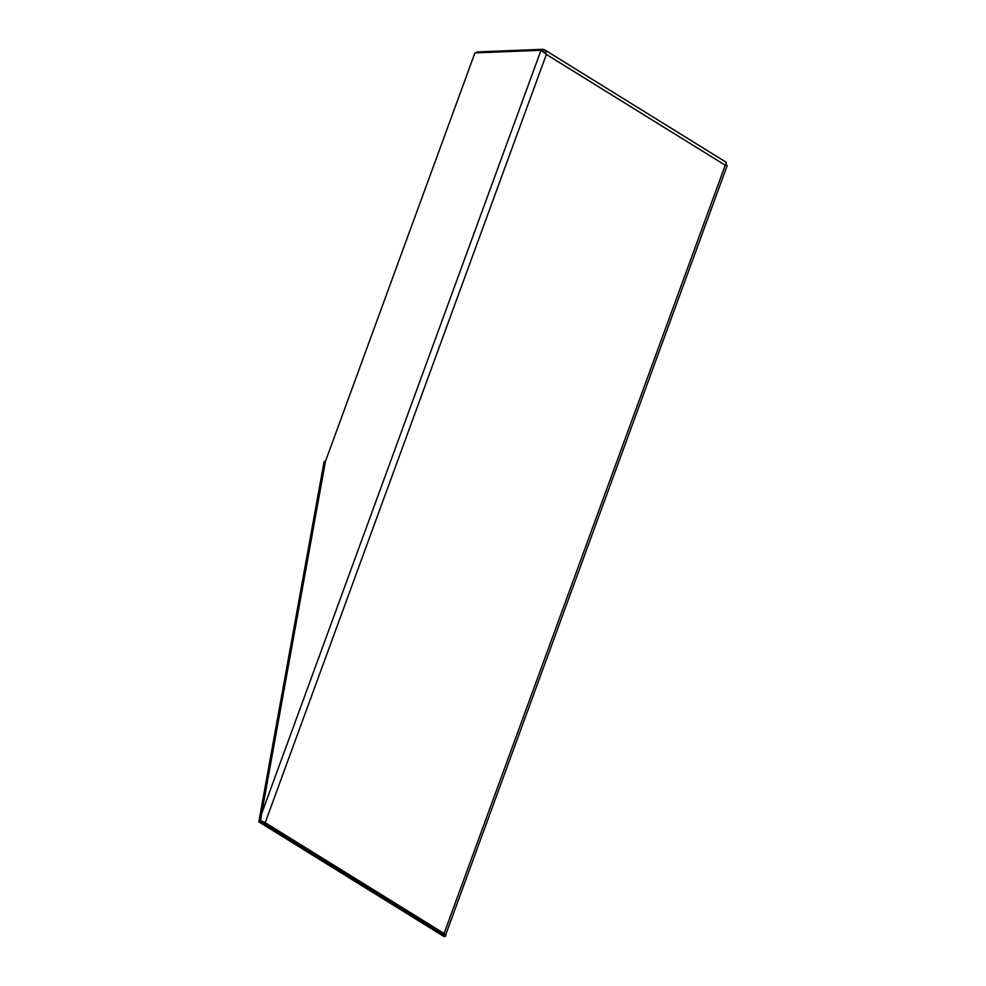 <?xml version="1.0" encoding="UTF-8"?>
<svg xmlns="http://www.w3.org/2000/svg" width="986" height="986" viewBox="0 0 986 986"><rect width="100%" height="100%" fill="white"/><g stroke="black" fill="none" stroke-linecap="round" stroke-linejoin="round"><path stroke-width="1.48" d="M260.23 821.313L261.573 813.869L541.006 50.286L474.944 52.899L325.454 461.386L324.123 461.448L258.813 821.831L444.242 936.7L445.66 936.17L260.23 821.313L258.813 821.831M446.116 933.631L445.66 936.17M325.454 461.386L261.573 813.869L260.674 820.919L262.522 822.065A2.564 0.752 20.1 0 1 263.928 822.718L442.813 933.532A2.564 0.752 -159.9 0 1 443.589 934.223L445.425 935.357A4.622 1.343 -159.9 0 0 445.549 935.184A4.622 1.343 -159.9 0 0 444.094 933.483L265.209 822.669A4.622 1.343 -159.9 0 0 260.674 820.919M541.006 50.286L546.355 54.427L545.455 50.594L543.237 49.3L477.162 51.913L476.83 52.825M725.622 162.283C726.694 162.098 726.571 163.084 725.24 165.229C727.323 165.722 727.717 165.697 726.435 165.143C727.717 165.697 727.323 165.722 725.24 165.229L546.355 54.427L265.209 822.669M544.506 52.603L542.473 51.149M544.198 52.159L542.559 51.149L543.237 49.3M444.094 933.483L725.24 165.229M445.549 935.184L727.187 165.586M726.14 162.259L544.543 49.768"/></g></svg>
